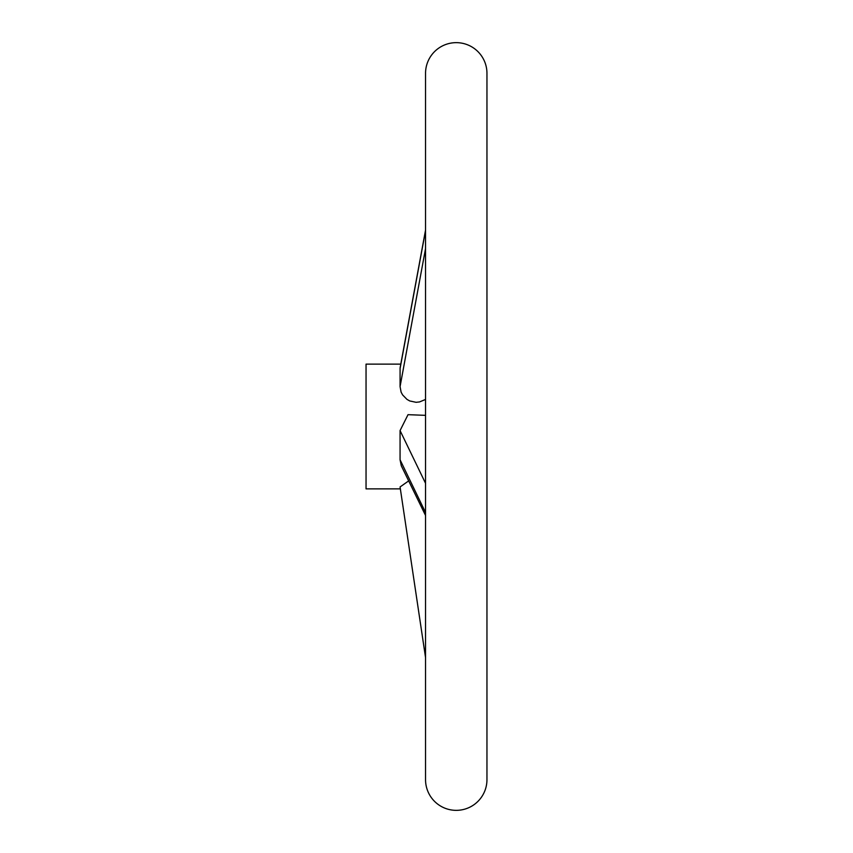 <?xml version="1.0" encoding="UTF-8"?>
<svg xmlns="http://www.w3.org/2000/svg" width="853" height="853" viewBox="0 0 853 853"><rect width="100%" height="100%" fill="white"/><g stroke="black" fill="none" stroke-linecap="round" stroke-linejoin="round"><path stroke-width="1.28" d="M456.248 42.65A30.708 30.708 0 0 0 425.54 73.358L425.54 779.642A30.708 30.708 0 0 0 456.248 810.35A30.708 30.708 0 0 0 486.956 779.642L486.956 73.358A30.708 30.708 0 0 0 456.248 42.65M400.793 364.124L366.044 364.124L366.044 488.876L400.356 488.876L425.54 657.556L400.068 486.956L408.662 480.9M425.54 399.449L419.516 401.934L416.093 402.307L409.771 400.963L406.945 399.364L402.595 394.907L401.113 392.156L400.068 386.612L400.089 367.899L425.54 230.097M425.54 515.457L401.294 465.791L400.068 459.778L400.068 430.584L408.022 414.675L425.54 415.347M400.356 488.876L400.068 486.956M400.068 368.571L425.54 230.545M400.068 386.612L425.54 248.596M400.068 430.584L425.54 483.299M400.068 459.778L425.54 512.504"/></g></svg>
